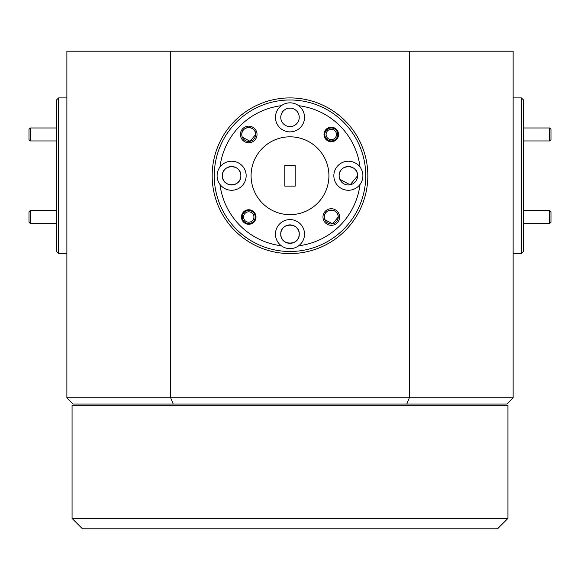 <?xml version="1.0" encoding="UTF-8"?>
<svg xmlns="http://www.w3.org/2000/svg" width="580" height="580" viewBox="0 0 580 580"><rect width="100%" height="100%" fill="white"/><g stroke="black" fill="none" stroke-linecap="round" stroke-linejoin="round"><path stroke-width="0.87" d="M497.553 528.793L82.447 528.793L72.065 518.411L507.935 518.411L497.553 528.793M507.935 518.411L507.935 405.297L72.065 405.297L72.065 518.411M30.298 223.503L29 222.205L29 211.831L30.298 210.533L30.298 223.503L56.499 223.503M325.329 137.054A6.489 6.489 0 0 1 328.686 128.521A6.489 6.489 0 0 1 337.226 131.877A6.489 6.489 0 0 1 333.87 140.411A6.489 6.489 0 0 1 325.329 137.054M336.037 132.392A5.191 5.191 0 0 0 329.208 129.71A5.191 5.191 0 0 0 326.518 136.532A5.191 5.191 0 0 0 333.348 139.222A5.191 5.191 0 0 0 336.037 132.392M549.702 127.977L551 129.275L551 139.649L549.702 140.947L549.702 127.977L523.501 127.977M242.774 219.61A6.489 6.489 0 0 1 246.13 211.069A6.489 6.489 0 0 1 254.671 214.426A6.489 6.489 0 0 1 251.314 222.966A6.489 6.489 0 0 1 242.774 219.61M253.482 214.948A5.191 5.191 0 0 0 246.652 212.258A5.191 5.191 0 0 0 243.963 219.088A5.191 5.191 0 0 0 250.792 221.777A5.191 5.191 0 0 0 253.482 214.948M549.702 210.533L551 211.831L551 222.205L549.702 223.503L549.702 210.533L523.501 210.533M521.42 97.911L523.501 99.985L523.501 251.495L521.42 253.576L521.42 97.911L513.119 97.911M214.245 175.74A75.755 75.755 0 0 0 290 251.495A75.755 75.755 0 0 0 365.755 175.74A75.755 75.755 0 0 0 290 99.985A75.755 75.755 0 0 0 214.245 175.74M367.836 175.74A77.836 77.836 0 0 1 290 253.576A77.836 77.836 0 0 1 212.164 175.74A77.836 77.836 0 0 1 290 97.911A77.836 77.836 0 0 1 367.836 175.74M339.865 179.336L350.182 184.803L357.613 175.74A9.236 9.236 0 0 0 348.377 166.504A9.236 9.236 0 0 0 339.14 175.74A9.236 9.236 0 0 0 348.377 184.976A9.236 9.236 0 0 0 357.613 175.74C358.027 163.814 338.8 163.719 339.14 175.74M299.236 234.117A9.236 9.236 0 0 0 290 224.881A9.236 9.236 0 0 0 280.763 234.117A9.236 9.236 0 0 0 290 243.353A9.236 9.236 0 0 0 299.236 234.117C299.817 222.22 280.198 222.183 280.763 234.117C280.198 246.036 299.802 246.029 299.236 234.117M240.86 175.74A9.236 9.236 0 0 0 231.623 166.504A9.236 9.236 0 0 0 222.387 175.74A9.236 9.236 0 0 0 231.623 184.976A9.236 9.236 0 0 0 240.86 175.74C241.207 163.749 221.981 163.785 222.387 175.74C221.988 187.688 241.2 187.739 240.86 175.74M299.236 117.363A9.236 9.236 0 0 0 290 108.134A9.236 9.236 0 0 0 280.763 117.363A9.236 9.236 0 0 0 290 126.6A9.236 9.236 0 0 0 299.236 117.363M338.539 134.466A7.264 7.264 0 0 0 331.274 127.201A7.264 7.264 0 0 0 324.01 134.466A7.264 7.264 0 0 0 331.274 141.73A7.264 7.264 0 0 0 338.539 134.466M255.99 217.021A7.264 7.264 0 0 0 248.726 209.757A7.264 7.264 0 0 0 241.461 217.021A7.264 7.264 0 0 0 248.726 224.286A7.264 7.264 0 0 0 255.99 217.021M339.583 217.021A8.301 8.301 0 0 0 331.274 208.713A8.301 8.301 0 0 0 322.973 217.021A8.301 8.301 0 0 0 331.274 225.323A8.301 8.301 0 0 0 339.583 217.021M324.865 219.704L332.63 223.837L338.227 217.021A6.953 6.953 0 0 0 331.274 210.069A6.953 6.953 0 0 0 324.321 217.021A6.953 6.953 0 0 0 331.274 223.974A6.953 6.953 0 0 0 338.227 217.021C338.604 208.053 323.988 208.002 324.321 217.021M257.027 134.466A8.301 8.301 0 0 0 248.726 126.165A8.301 8.301 0 0 0 240.417 134.466A8.301 8.301 0 0 0 248.726 142.767A8.301 8.301 0 0 0 257.027 134.466M242.31 137.148L250.052 141.288L255.679 134.466A6.953 6.953 0 0 0 248.726 127.513A6.953 6.953 0 0 0 241.773 134.466A6.953 6.953 0 0 0 248.726 141.418A6.953 6.953 0 0 0 255.679 134.466C256.026 125.476 241.411 125.476 241.773 134.466M298.671 245.775A14.529 14.529 0 0 0 290 219.588A14.529 14.529 0 0 0 281.329 245.775A14.529 14.529 0 0 0 298.671 245.775A70.572 70.572 0 0 0 360.035 184.411A14.529 14.529 0 0 0 343.81 161.951A14.529 14.529 0 0 0 343.81 189.537A14.529 14.529 0 0 0 360.035 184.411M219.965 184.411A14.529 14.529 0 0 0 246.152 175.74A14.529 14.529 0 0 0 219.965 167.069A14.529 14.529 0 0 0 219.965 184.411A70.572 70.572 0 0 0 281.329 245.775M281.329 105.705A14.529 14.529 0 0 0 290 131.892A14.529 14.529 0 0 0 298.671 105.705A14.529 14.529 0 0 0 281.329 105.705A70.572 70.572 0 0 0 219.965 167.069M251.082 175.74A38.918 38.918 0 0 0 290 214.658A38.918 38.918 0 0 0 328.918 175.74A38.918 38.918 0 0 0 290 136.822A38.918 38.918 0 0 0 251.082 175.74M58.58 253.576L56.499 251.495L56.499 99.985L58.58 97.911L58.58 253.576L66.881 253.576M30.298 140.947L29 139.649L29 129.275L30.298 127.977L30.298 140.947L56.499 140.947M284.809 165.365L284.809 186.122L295.191 186.122L295.191 165.365L284.809 165.365M170.658 51.207L170.658 397.822L409.342 397.822L409.342 51.207L66.881 51.207L66.881 397.822L170.658 397.822L173.239 404.05L73.102 404.05L66.881 397.822M409.342 51.207L513.119 51.207L513.119 397.822L506.898 404.05L406.761 404.05L409.342 397.822L513.119 397.822M360.035 167.069A70.572 70.572 0 0 0 298.671 105.705M406.761 404.05L173.239 404.05M30.298 210.533L56.499 210.533M521.42 253.576L513.119 253.576M30.298 127.977L56.499 127.977M58.58 97.911L66.881 97.911M549.702 223.503L523.501 223.503M549.702 140.947L523.501 140.947"/></g></svg>
